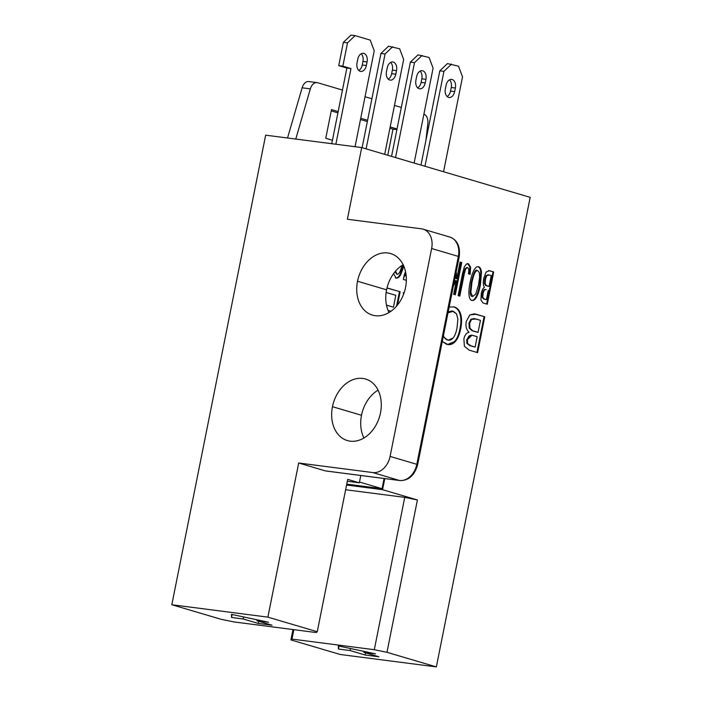 <?xml version="1.0" encoding="UTF-8"?>
<svg xmlns="http://www.w3.org/2000/svg" width="702" height="702" viewBox="0 0 702 702"><rect width="100%" height="100%" fill="white"/><g stroke="black" fill="none" stroke-linecap="round" stroke-linejoin="round"><path stroke-width="1.05" d="M466.76 339.47L466.865 343.383L470.042 345.674L474.429 346.963L470.042 345.674L466.865 343.383L467.55 343.471L466.865 343.383L466.76 339.47L467.444 339.557L467.55 343.471L470.726 345.761L475.114 347.051L474.429 346.963L475.114 347.051L477.184 336.697L475.114 347.051L470.726 345.761L467.55 343.471L467.444 339.557C468.173 335.942 470.024 334.582 473.008 335.459L477.184 336.697L471.998 335.24L467.444 339.557L466.76 339.47L471.647 335.214M480.458 320.323L478.053 332.353L472.709 330.774L469.919 328.167L469.691 323.227L471.525 319.401L476 319.006L480.458 320.323L474.464 318.673L470.831 319.313L474.131 318.638L470.831 319.313L471.525 319.401L469.691 323.227L469.006 323.131L470.831 319.313L469.006 323.131L469.691 323.227L469.919 328.167L469.226 328.08L469.006 323.131L469.226 328.08L472.025 330.686L469.226 328.08L472.025 330.686L478.053 332.353L480.458 320.323M453.273 311.258L456.511 313.847L457.879 319.156L456.984 328.167C456.098 332.616 454.843 335.854 453.22 337.873C451.597 339.882 449.692 340.567 447.507 339.935C445.366 339.303 443.962 337.618 443.269 334.872C443.962 337.618 445.366 339.303 447.507 339.935L443.243 336.653L446.823 339.847L448.394 340.119L453.22 337.873C454.843 335.854 456.098 332.616 456.984 328.167L457.879 319.156L456.511 313.847L452.369 311.065L447.999 312.855L453.273 311.258M486.214 289.698C484.731 289.259 483.669 290.663 483.02 293.919L482.774 297.341L484.24 298.991L486.416 299.631L485.731 299.543L486.416 299.631L488.276 290.312L486.416 299.631L484.24 298.991L482.774 297.341L483.02 293.919C483.669 290.663 484.731 289.259 486.214 289.698L485.222 289.549M489.022 274.921L486.67 275.772L485.433 279.335L485.17 283.643L486.416 285.617L488.373 286.311L489.057 286.398L491.224 275.57L489.057 286.398L486.416 285.617L485.17 283.643L485.433 279.335L486.67 275.772L489.022 274.921L491.224 275.57L487.855 274.728M477.843 270.691C475.623 270.033 473.622 274.157 471.849 283.055L470.866 292.541L472.674 296.498L475.781 294.05L478.474 285.109L479.624 277.097L479.326 272.595L477.843 270.691L479.326 272.595L479.624 277.097L478.474 285.109L475.781 294.05L472.674 296.498L470.866 292.541L471.849 283.055C473.622 274.157 475.623 270.033 477.843 270.691L476.904 270.551M400.096 480.519A3.668 2.404 -82.6 0 1 399.754 480.519C408.494 480.826 414.47 475.544 417.664 464.68L459.205 256.783C460.433 246.446 457.3 239.873 449.824 237.057A18.331 13.759 106.5 0 1 458.353 256.414L431.633 248.517A18.331 13.759 -73.5 0 0 423.104 229.168A18.331 13.759 -73.5 0 0 421.49 228.826L347.385 219.261L361.714 147.569L265.654 135.17L171.823 604.738L221.2 619.322L233.871 621.919L316.207 632.555L317.26 631.721L267.883 617.137L171.823 604.738L221.2 619.322L233.871 621.919L316.207 632.555L317.26 631.721L347.701 479.378L359.319 482.818L347.323 481.265L359.319 482.818L360.784 475.482L359.319 482.818L347.701 479.378L317.26 631.721L267.883 617.137L298.683 463.004L325.403 470.902A3.668 2.404 97.4 0 0 325.903 470.963A3.668 2.404 -82.6 0 1 325.649 470.954A3.668 2.404 -82.6 0 1 325.403 470.902L399.508 480.466L372.788 472.569L298.683 463.004L325.403 470.902L399.508 480.466A3.668 2.404 97.4 0 0 399.754 480.519A3.668 2.404 -82.6 0 1 399.508 480.466A18.331 13.759 -73.5 0 0 416.812 464.312L417.664 464.68L416.812 464.312L458.353 256.414L431.633 248.517A18.331 13.759 -73.5 0 0 421.49 228.826L347.385 219.261L361.714 147.569L530.177 197.341L436.346 666.9L386.969 652.316L417.409 499.973L382.555 489.68L384.775 478.58L382.555 489.68L346.569 485.029L382.555 489.68L417.409 499.973L404.738 497.376L374.298 649.71L291.962 639.083L290.909 639.917L340.286 654.501L436.346 666.9L386.969 652.316L374.298 649.71L386.969 652.316L417.409 499.973L404.738 497.376L345.63 489.742L404.738 497.376L374.298 649.71L291.962 639.083L293.848 629.668L291.962 639.083L290.909 639.917L292.98 629.554L290.909 639.917L340.286 654.501L436.346 666.9L530.177 197.341L361.714 147.569L265.654 135.17L171.823 604.738L267.883 617.137L298.683 463.004L372.788 472.569A18.331 13.759 -73.5 0 0 390.084 456.423L431.633 248.517L390.084 456.423L416.812 464.312L458.353 256.414L459.205 256.783L458.353 256.414A18.331 13.759 -73.5 0 0 449.824 237.057A18.331 13.759 -73.5 0 0 448.209 236.723M469.033 332.283C466.391 332.897 464.671 335.144 463.899 339.04L464.391 346.244L469.12 350.123L477.614 352.632L484.775 316.786L476.088 314.224L469.77 314.935L466.303 321.402C465.382 326.044 466.295 329.677 469.033 332.283C466.295 329.677 465.382 326.044 466.303 321.402L469.77 314.935L474.429 313.864L476.088 314.224L474.087 313.829L484.775 316.786L475.403 314.127L484.775 316.786L477.614 352.632L469.12 350.123L464.391 346.244L463.899 339.04C464.671 335.144 466.391 332.897 469.033 332.283M446.507 344.234C449.85 345.217 452.755 344.349 455.221 341.637C457.695 338.926 459.529 334.573 460.723 328.58C461.872 322.841 461.855 318.024 460.67 314.127C459.485 310.249 457.309 307.845 454.133 306.914L449.157 307.055L454.133 306.914C457.309 307.845 459.485 310.249 460.67 314.127L459.986 314.04C458.801 310.161 456.625 307.757 453.448 306.827C456.625 307.757 458.801 310.161 459.986 314.04L460.67 314.127C461.855 318.024 461.872 322.841 460.723 328.58L460.038 328.492C461.188 322.753 461.17 317.936 459.986 314.04C461.17 317.936 461.188 322.753 460.038 328.492L460.723 328.58C459.529 334.573 457.695 338.926 455.221 341.637L448.008 344.559L442.278 341.497L446.507 344.234M403.238 292.699L403.624 294.173L403.238 292.699L404.062 292.945L403.238 292.699M386.126 292.462L395.805 295.314L393.436 307.178L386.477 305.116L393.436 307.178L386.504 305.238L393.436 307.178L395.805 295.314L386.126 292.462M388.048 310.416L390.953 311.276L388.048 310.416M397.481 305.037L400.131 291.786L386.995 287.908L400.131 291.786L386.969 288.013L400.131 291.786L397.481 305.037M484.398 287.355C482.985 288.189 481.923 290.365 481.221 293.866L480.931 300.131L483.081 303.001L487.285 304.238L493.725 271.981L489.426 270.709L486.1 272.051L483.818 278.115C482.985 282.301 483.178 285.372 484.398 287.355C483.178 285.372 482.985 282.301 483.818 278.115L486.1 272.051L489.426 270.709L488.601 270.586L493.725 271.981L488.741 270.621L493.725 271.981L487.285 304.238L483.081 303.001L480.931 300.131L481.221 293.866C481.923 290.365 482.985 288.189 484.398 287.355M478.229 266.699L478.624 266.786C480.194 267.243 481.142 269.103 481.458 272.367L480.379 285.047C479.299 290.444 478.018 294.463 476.535 297.122L475.851 297.034C474.359 299.693 472.797 300.781 471.139 300.298C472.797 300.781 474.359 299.693 475.851 297.034L476.535 297.122C475.052 299.78 473.481 300.868 471.823 300.386C473.481 300.868 475.052 299.78 476.535 297.122C478.018 294.463 479.299 290.444 480.379 285.047L481.458 272.367C481.142 269.103 480.194 267.243 478.624 266.786C477.027 266.312 475.482 267.444 473.973 270.2C472.472 272.946 471.182 276.992 470.112 282.353C469.076 287.539 468.708 291.734 469.015 294.919C469.322 298.104 470.252 299.93 471.823 300.386C470.252 299.93 469.322 298.104 469.015 294.919C468.708 291.734 469.076 287.539 470.112 282.353C471.182 276.992 472.472 272.946 473.973 270.2C475.482 267.444 477.027 266.312 478.624 266.786L477.887 266.681M467.4 263.61L468.471 263.785L470.612 267.129L470.173 274.324L468.427 273.806C469.111 270.068 468.804 268.015 467.488 267.629L465.733 268.805L464.25 273.955L459.819 296.13L458.125 295.63L462.434 274.087L458.125 295.63L459.819 296.13L464.25 273.955L465.733 268.805L467.488 267.629C468.804 268.015 469.111 270.068 468.427 273.806L470.173 274.324L470.612 267.129L468.471 263.785L466.303 264.154L464.347 266.874L462.434 274.087L464.347 266.874L466.303 264.154L467.743 263.68M453.352 286.083L456.335 280.703L453.615 294.296L455.308 294.796L461.749 262.539L460.064 262.039L456.721 278.773L456.221 271.7L456.721 278.773L456.037 278.685L455.721 274.219L456.037 278.685L456.721 278.773L460.064 262.039L461.749 262.539L460.038 262.144L461.749 262.539L455.308 294.796L453.615 294.296L456.335 280.703L455.651 280.616L456.335 280.703L453.352 286.083M404.168 275.333L403.352 279.449L406.344 280.335L403.352 279.449L405.51 271.534L404.168 275.333M406.204 275.939L406.098 275.008L405.809 275.825L405.124 275.737L405.905 273.561L405.124 275.737L406.204 275.939M395.015 272.025L397.06 274.166C398.052 274.456 399.069 273.517 400.114 271.358L402.149 265.312L400.114 271.358C399.069 273.517 398.052 274.456 397.06 274.166L395.559 271.121L395.7 272.113L394.972 271.814M393.541 273.675L396.077 278.01C397.683 278.483 399.254 277.29 400.807 274.438L403.817 266.207L400.807 274.438L400.122 274.35L403.36 265.189L400.122 274.35L400.807 274.438C399.254 277.29 397.683 278.483 396.077 278.01L393.541 273.675M476.948 352.439L484.09 316.699L476.948 352.439M477.36 332.265L472.025 330.686L477.36 332.265M447.665 344.507L454.536 341.549C457.011 338.838 458.845 334.485 460.038 328.492C458.845 334.485 457.011 338.838 454.536 341.549L447.665 344.507M452.369 311.065L448.174 311.96L451.807 310.995M404.027 293.05L403.273 292.822L404.027 293.05M396.56 306.151L399.447 291.699L396.56 306.151M486.618 304.045L493.041 271.893L486.618 304.045M485.731 299.543L483.555 298.903L482.09 297.253L482.335 293.831C483.116 290.365 484.178 288.961 485.521 289.61C484.178 288.961 483.116 290.365 482.335 293.831L483.02 293.919L482.335 293.831L482.09 297.253L482.774 297.341L482.09 297.253L483.555 298.903L485.731 299.543M488.373 286.311L485.731 285.53L484.485 283.555L484.749 279.247L485.986 275.684L488.329 274.833L485.986 275.684L486.67 275.772L485.986 275.684L484.749 279.247L485.433 279.335L484.749 279.247L484.485 283.555L485.17 283.643L484.485 283.555L485.731 285.53L488.373 286.311M477.939 266.69C479.51 267.155 480.449 269.015 480.773 272.279L481.458 272.367L480.773 272.279L479.694 284.959L480.379 285.047L479.694 284.959C478.615 290.347 477.334 294.375 475.851 297.034C477.334 294.375 478.615 290.347 479.694 284.959L480.773 272.279C480.449 269.015 479.51 267.155 477.939 266.69L478.624 266.786M471.981 296.411C471.007 296.288 470.41 294.972 470.182 292.453L471.156 282.959C473.569 272.824 475.561 268.708 477.158 270.603C475.561 268.708 473.569 272.824 471.156 282.959L471.849 283.055L471.156 282.959L470.182 292.453L470.866 292.541L470.182 292.453C470.41 294.972 471.007 296.288 471.981 296.411L472.49 296.472M459.152 295.928L463.557 273.868L465.049 268.717L466.804 267.541L465.049 268.717L465.733 268.805L465.049 268.717L463.557 273.868L464.25 273.955L463.557 273.868L459.152 295.928M467.786 263.698L469.919 267.041L470.612 267.129L469.919 267.041L469.489 274.236L469.919 267.041L467.786 263.698L468.471 263.785M453.764 284.012L455.651 280.616L453.764 284.012M454.642 294.603L461.065 262.451L454.642 294.603M406.212 276.053L405.124 275.737L406.212 276.053M395.393 277.922C396.99 278.396 398.569 277.202 400.122 274.35C398.569 277.202 396.99 278.396 395.393 277.922M447.788 340.04L446.823 339.847M488.943 270.603L489.426 270.709M472.674 296.498L472.235 296.463M467.488 267.629L466.804 267.541M397.06 274.166L396.569 274.113M386.574 289.821A32.081 24.079 106.5 0 1 403.132 264.707A32.081 24.079 106.5 0 0 386.574 289.821L357.529 281.239A32.081 24.079 106.5 0 1 387.802 252.974A32.081 24.079 106.5 0 1 405.554 287.443A32.081 24.079 106.5 0 1 375.272 315.707A32.081 24.079 106.5 0 1 357.529 281.239L386.574 289.821A32.081 24.079 106.5 0 0 388.996 312.557A32.081 24.079 106.5 0 1 386.574 289.821M361.504 415.277A32.081 24.079 106.5 0 1 378.062 390.163A32.081 24.079 106.5 0 0 361.504 415.277L332.458 406.695L361.504 415.277A32.081 24.079 106.5 0 0 363.926 438.013A32.081 24.079 106.5 0 1 361.504 415.277M380.484 412.899A32.081 24.079 -73.5 0 0 365.558 379.027A32.081 24.079 -73.5 0 0 332.458 406.695A32.081 24.079 106.5 0 1 362.741 378.431A32.081 24.079 106.5 0 1 380.484 412.899A32.081 24.079 106.5 0 1 350.201 441.163A32.081 24.079 106.5 0 1 332.458 406.695A32.081 24.079 -73.5 0 0 347.385 440.566A32.081 24.079 -73.5 0 0 380.484 412.899M405.554 287.443A32.081 24.079 -73.5 0 0 390.628 253.571A32.081 24.079 -73.5 0 0 357.529 281.239A32.081 24.079 -73.5 0 0 372.446 315.11A32.081 24.079 -73.5 0 0 405.554 287.443M416.812 464.312A18.331 13.759 106.5 0 1 399.508 480.466L372.788 472.569A18.331 13.759 -73.5 0 0 390.084 456.423L416.812 464.312M243.199 618.971L231.537 617.47L231.476 614.364L268.585 622.253L256.923 620.743L272.025 625.21L258.301 623.437L243.199 618.971L231.537 617.47L232.125 614.504L231.537 617.47L231.476 614.364L268.585 622.253L256.923 620.743L257.107 619.813L256.923 620.743L272.025 625.21L258.301 623.437L258.731 621.279L258.301 623.437L243.199 618.971L243.603 616.944L243.199 618.971M363.812 652.316L378.913 656.782L365.189 655.01L350.087 650.543L338.425 649.043L338.364 645.945L375.473 653.825L363.812 652.316L378.913 656.782L365.189 655.01L350.087 650.543L338.425 649.043L338.364 645.945L375.473 653.825L363.812 652.316L363.996 651.386L363.812 652.316M339.013 646.086L338.425 649.043L339.013 646.086M350.491 648.516L350.087 650.543L350.491 648.516M365.619 652.851L365.189 655.01L365.619 652.851M317.05 82.608L308.819 81.546A9.17 6.011 -82.6 0 0 302.114 87.794L310.345 88.856A9.17 6.011 -82.6 0 1 317.673 82.739A9.17 6.011 97.4 0 0 317.05 82.608A9.17 6.011 97.4 0 0 310.345 88.856L295.77 139.057L310.345 88.856L302.114 87.794L287.539 137.996L302.114 87.794A9.17 6.011 -82.6 0 1 309.433 81.678M387.75 155.265L392.98 129.133L389.917 128.229L392.98 129.133L387.75 155.265M367.339 121.56L360.486 119.533L367.339 121.56M337.908 112.864L331.239 110.89L337.908 112.864M396.893 129.633L392.98 129.133L396.893 129.633M397.034 128.957L390.172 126.93L397.034 128.957M367.602 120.261L360.74 118.243L367.602 120.261M338.162 111.574L331.502 109.6L325.772 138.276L332.432 140.242L325.772 138.276L331.502 109.6L338.162 111.574M317.673 82.739L342.462 90.067L317.673 82.739M365.04 96.736L371.893 98.754L365.04 96.736M394.471 105.423L401.333 107.45L394.471 105.423M423.903 114.128A9.17 6.011 -82.6 0 1 427.834 123.561L425.921 140.365L427.834 123.561A9.17 6.011 97.4 0 0 423.903 114.128M447.42 63.584L439.821 70.832L420.981 165.084L439.821 70.832L443.936 71.358L424.973 166.26L443.936 71.358L451.535 64.119L443.936 71.358L439.821 70.832L447.42 63.584L458.503 66.181L447.42 63.584M449.508 79.826A7.336 4.809 -82.6 0 1 451.254 87.496L450.535 91.076A7.336 4.809 -82.6 0 1 447.104 96.534A7.336 4.809 -82.6 0 0 450.535 91.076L454.65 91.611A7.336 4.809 -82.6 0 1 448.569 97.411A7.336 4.809 -82.6 0 1 445.358 88.864L446.077 85.284A7.336 4.809 -82.6 0 1 452.158 79.484A7.336 4.809 -82.6 0 1 455.37 88.031L454.65 91.611L450.535 91.076L451.254 87.496L455.37 88.031L451.254 87.496A7.336 4.809 -82.6 0 0 449.508 79.826M417.98 54.888L410.38 62.136L391.549 156.388L410.38 62.136L414.505 62.671L395.542 157.564L414.505 62.671L422.104 55.423L414.505 62.671L410.38 62.136L417.98 54.888L429.071 57.485L417.98 54.888M420.077 71.13A7.336 4.809 -82.6 0 1 421.823 78.799L421.103 82.388A7.336 4.809 -82.6 0 1 417.664 87.838A7.336 4.809 -82.6 0 0 421.103 82.388L425.219 82.915A7.336 4.809 -82.6 0 1 419.138 88.715A7.336 4.809 -82.6 0 1 415.926 80.168L416.637 76.588A7.336 4.809 -82.6 0 1 422.718 70.788A7.336 4.809 -82.6 0 1 425.938 79.335L425.219 82.915L421.103 82.388L421.823 78.799L425.938 79.335L421.823 78.799A7.336 4.809 -82.6 0 0 420.077 71.13M388.548 46.2L380.949 53.44L362.118 147.692L380.949 53.44L385.065 53.975L366.102 148.868L385.065 53.975L392.664 46.727L385.065 53.975L380.949 53.44L388.548 46.2L399.64 48.789L388.548 46.2M392.383 70.103L391.672 73.692A7.336 4.809 -82.6 0 1 388.232 79.142A7.336 4.809 -82.6 0 0 391.672 73.692L395.788 74.219A7.336 4.809 -82.6 0 1 389.707 80.019A7.336 4.809 -82.6 0 1 386.495 71.472L387.206 67.892A7.336 4.809 -82.6 0 1 393.287 62.092A7.336 4.809 -82.6 0 1 396.507 70.639L395.788 74.219L396.507 70.639L392.383 70.103L391.672 73.692L395.788 74.219A7.336 4.809 97.4 0 1 390.198 80.125A7.336 4.809 97.4 0 1 386.495 71.472L387.206 67.892A7.336 4.809 97.4 0 1 392.795 61.995A7.336 4.809 97.4 0 1 396.507 70.639L392.383 70.103A7.336 4.809 -82.6 0 0 390.645 62.434A7.336 4.809 -82.6 0 1 392.383 70.103M350.982 35.1L343.383 42.348L338.733 65.646L346.858 68.05L331.748 143.708L346.858 68.05L350.982 68.577L335.863 144.235L350.982 68.577L342.848 66.172L350.982 68.577L346.858 68.05L338.733 65.646L342.848 66.172L347.499 42.875L342.848 66.172L338.733 65.646L343.383 42.348L347.499 42.875L355.098 35.635L347.499 42.875L343.383 42.348L350.982 35.1L355.098 35.635L370.208 40.093L355.098 35.635L350.982 35.1M362.952 61.407L362.241 64.996A7.336 4.809 -82.6 0 1 358.801 70.454A7.336 4.809 -82.6 0 0 362.241 64.996L366.356 65.532L367.067 61.943L362.952 61.407L362.241 64.996L366.356 65.532A7.336 4.809 -82.6 0 1 360.275 71.323A7.336 4.809 -82.6 0 1 357.055 62.785A7.336 4.809 97.4 0 0 360.767 71.428A7.336 4.809 97.4 0 0 366.356 65.532L367.067 61.943A7.336 4.809 97.4 0 0 363.364 53.299A7.336 4.809 97.4 0 0 357.774 59.196L357.055 62.785L357.774 59.196A7.336 4.809 -82.6 0 1 363.855 53.405A7.336 4.809 -82.6 0 1 367.067 61.943L362.952 61.407A7.336 4.809 -82.6 0 0 361.214 53.747A7.336 4.809 -82.6 0 1 362.952 61.407M462.521 76.851L458.503 66.181L462.521 76.851L443.559 171.753L462.521 76.851M433.09 68.155L429.071 57.485L433.09 68.155L414.127 163.057L433.09 68.155M403.659 59.468L399.64 48.789L403.659 59.468L384.696 154.361L403.659 59.468M374.227 50.772L370.208 40.093L374.227 50.772L355.054 146.709L374.227 50.772M416.637 76.588L415.926 80.168A7.336 4.809 97.4 0 0 419.629 88.821A7.336 4.809 97.4 0 0 425.219 82.915L425.938 79.335A7.336 4.809 97.4 0 0 422.227 70.683A7.336 4.809 97.4 0 0 416.637 76.588M446.077 85.284L445.358 88.864A7.336 4.809 97.4 0 0 449.069 97.508A7.336 4.809 97.4 0 0 454.65 91.611L455.37 88.031A7.336 4.809 97.4 0 0 451.658 79.379A7.336 4.809 97.4 0 0 446.077 85.284M346.753 484.134L382.046 488.697L384.091 478.492L382.046 488.697L359.477 482.028L382.046 488.697L346.753 484.134M471.998 335.24L471.305 335.152M474.464 318.673L473.78 318.585M448.394 340.119L447.709 340.031M399.754 480.519L325.649 470.954M449.824 237.057L423.104 229.168"/></g></svg>
